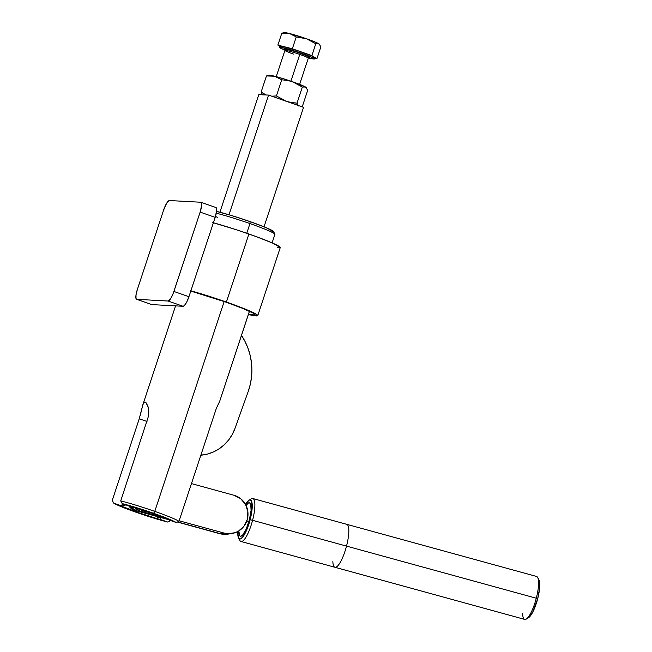 <?xml version="1.0" encoding="UTF-8"?>
<svg xmlns="http://www.w3.org/2000/svg" width="652" height="652" viewBox="0 0 652 652"><rect width="100%" height="100%" fill="white"/><g stroke="black" fill="none" stroke-linecap="round" stroke-linejoin="round"><path stroke-width="0.98" d="M140.164 511.111A12.901 12.478 -86.9 0 1 135.054 507.696A12.901 12.478 93.1 0 0 140.164 511.111A12.901 12.478 93.1 0 0 140.962 511.364L163.954 517.672L140.962 511.364L143.66 510.989L140.962 511.364A12.901 12.478 -86.9 0 1 140.164 511.111L140.164 511.111M135.021 507.688A12.901 12.478 93.1 0 0 140.131 511.111L135.021 507.688M231.802 533.54A19.568 18.916 -86.9 0 0 247.972 515.284A19.568 18.916 -86.9 0 0 234.003 495.284L191.46 483.605L234.003 495.284L240.621 498.641L245.478 504.371L247.85 511.592L247.352 519.212L244.084 526.066L238.526 531.111L235.144 532.7L227.825 533.719L224.174 533.1L179.161 520.777L224.174 533.1L219.422 533.605A20.342 19.666 93.1 0 0 223.432 534.257L224.223 534.298A20.342 19.666 -86.9 0 1 220.205 533.646L177.564 521.934L220.205 533.646A20.342 19.666 93.1 0 0 228.135 534.102L231.802 533.54A19.568 18.916 -86.9 0 1 224.174 533.1L219.422 533.605L215.845 532.651A19.568 18.916 93.1 0 0 215.975 532.684A19.568 18.916 93.1 0 0 216.114 532.725M229.969 533.727A20.342 19.666 -86.9 0 1 224.223 534.298M223.823 534.273A20.342 19.666 -86.9 0 1 219.561 533.646A20.342 19.666 -86.9 0 1 219.422 533.605L215.845 532.651M137.768 511.184A12.901 12.478 -86.9 0 1 131.06 506.539A12.901 12.478 93.1 0 0 137.768 511.184L168.289 519.571L137.792 511.192A12.901 12.478 -86.9 0 1 131.085 506.547L133.473 509.008L137.768 511.184L168.322 519.579L137.768 511.184M128.762 505.895A12.38 11.964 93.1 0 0 135.331 510.54L168.42 519.628L135.331 510.54L132.274 509.212L128.648 505.732M177.32 522.04L219.422 533.605L177.32 522.04M139.243 508.682L142.087 510.434L153.09 513.58L143.66 510.989A12.38 11.964 -86.9 0 1 139.878 509.171M140.93 511.364A12.901 12.478 -86.9 0 1 140.131 511.111A12.901 12.478 93.1 0 0 140.93 511.364L163.994 517.696L140.93 511.364M258.828 94.556L219.911 212.218L258.828 94.556L268.575 95.086L303.539 107.335L264.027 226.806L303.539 107.335L268.575 95.086L228.999 214.761L268.575 95.086L258.828 94.556M309.17 57.384L308.315 58.142A12.323 0.848 -161.7 0 0 299.757 54.442L290.914 81.19L299.757 54.442A12.323 0.848 -161.7 0 0 284.948 50.367A12.323 0.848 -161.7 0 0 293.473 54.1M314.549 58.908L314.932 57.743A18.476 1.28 -161.7 0 0 314.386 57.197A18.476 1.28 -161.7 0 0 302.104 52.193L301.713 53.358A18.476 1.28 18.3 0 1 314.549 58.908A18.476 1.28 18.3 0 1 308.437 57.889L313.905 59.03L314.427 58.672L313.677 58.175L301.713 53.358L302.104 52.193L292.34 48.778L296.261 36.919L306.538 38.778L315.78 43.757L318.143 43.48L319.431 44.287L320.825 46.92L316.905 58.778L320.825 46.92L319.293 44.14A18.476 1.28 -161.7 0 0 318.82 43.782A18.476 1.28 -161.7 0 0 306.538 38.778A18.476 1.28 -161.7 0 0 289.545 33.521L296.261 36.919L292.34 48.778L277.874 45.102L281.794 33.244L289.545 33.521A18.476 1.28 -161.7 0 0 284.459 32.616L282.732 32.967M287.891 50.807A13.553 0.937 18.3 0 1 285.894 48.957A13.553 0.937 18.3 0 1 300.458 53.293L299.757 54.442L300.458 53.293A13.553 0.937 18.3 0 1 309.521 56.993A13.553 0.937 18.3 0 1 305.69 56.691M306.138 87.604L307.671 90.367L302.332 106.512L301.452 106.789L302.332 106.512L307.671 90.367L306.195 87.588L304.843 86.74L302.341 87.026L297.002 103.171L298.486 105.958L297.002 103.171L302.341 87.026L292.585 81.769L287.255 80.392L281.745 79.813L274.647 76.219L266.464 75.934L268.958 75.64M262.601 94.858L261.126 92.079L266.464 75.934L261.126 92.079L266.318 95.062L261.126 92.079L262.601 94.858M271.705 96.178L276.399 95.958L281.745 79.813L276.399 95.958L286.155 101.215L291.534 102.6L297.002 103.171L288.82 102.022L282.479 99.96A19.503 1.345 18.3 0 1 286.155 101.215L276.399 95.958L271.705 96.178M289.627 102.462L286.155 101.215A19.503 1.345 18.3 0 1 289.627 102.462M265.234 94.98L262.658 94.842M306.098 87.482A19.503 1.345 -161.7 0 0 306.049 87.425A19.503 1.345 -161.7 0 0 305.552 87.05L297.035 83.374L283.001 78.607L273.033 75.828L269.227 75.624M300.05 85.469L302.341 87.026L305.552 87.05A19.503 1.345 -161.7 0 0 292.585 81.769L300.05 85.469M292.585 81.769A19.503 1.345 -161.7 0 0 274.647 76.219L281.745 79.813L287.255 80.392L292.585 81.769M268.176 75.55L266.464 75.934L274.647 76.219A19.503 1.345 -161.7 0 0 269.276 75.265L267.459 75.632M262.707 94.768A19.503 1.345 18.3 0 1 264.696 94.874M308.282 58.175A12.323 0.848 -161.7 0 0 299.757 54.442A12.323 0.848 -161.7 0 0 284.924 50.408L276.244 76.634M281.11 47.083L279.838 46.153L282.283 46.284L297.565 50.652L311.42 55.746L316.905 58.778L314.769 58.232L316.905 58.778L311.86 55.616L315.78 43.757L311.86 55.616L302.104 52.193A18.476 1.28 -161.7 0 0 285.103 46.936A18.476 1.28 -161.7 0 0 279.847 46.137L279.455 47.303A18.476 1.28 18.3 0 1 301.713 53.358L281.346 47.352L279.586 47.539L284.973 50.131A18.476 1.28 18.3 0 1 279.455 47.303M284.402 32.95L285.682 32.681L291.346 34.1L296.261 36.919L306.538 38.778L289.545 33.521L282.626 32.991L283.416 32.885L281.794 33.244L277.874 45.102L279.789 46.308L277.874 45.102L292.34 48.778L311.86 55.616L314.94 57.726M319.374 44.312L315.853 42.331L306.538 38.778L315.78 43.757L318.143 43.48L319.431 44.287M314.297 57.865L313.53 57.775M287.239 50.538L284.231 49.022L284.606 48.761L295.454 51.614L308.209 56.308L309.839 57.4L307.133 57.05M215.771 207.499L216.529 208.298L216.684 210.449L215.176 217.369L200.148 212.104A10.269 2.526 109.3 0 0 200.93 202.275A10.269 2.526 109.3 0 0 200.751 202.234L169.43 200.539L200.751 202.234L201.509 203.033L201.655 205.184L200.148 212.104L215.176 217.369L188.933 296.709L173.913 291.444L200.148 212.104L173.236 293.335L170.873 298.274L168.077 301.028L183.106 306.285L151.786 304.598L136.757 299.333L168.077 301.028L136.757 299.333L135.999 298.534L136.015 294.891L137.36 289.464L163.595 210.123L137.36 289.464A10.269 2.526 109.3 0 0 136.578 299.292L151.606 304.557A10.269 2.526 -70.7 0 0 151.786 304.598L151.337 304.378M200.93 202.275L215.951 207.54A10.269 2.526 -70.7 0 1 215.176 217.369L188.933 296.709L186.708 302.088L184.353 305.601L183.106 306.285L151.786 304.598L136.757 299.333A10.269 2.526 109.3 0 1 136.578 299.292M163.595 210.123L166.635 203.294L169.43 200.539A10.269 2.526 109.3 0 0 163.595 210.123M168.077 301.028L183.106 306.285A10.269 2.526 -70.7 0 0 188.933 296.709L173.913 291.444A10.269 2.526 109.3 0 1 168.077 301.028M190.8 291.077A42.087 2.91 18.3 0 1 225.608 302.023L242.495 308.315L252.854 312.984L254.557 314.125L254.239 314.924L248.51 314.166A42.087 2.91 18.3 0 0 254.802 314.435A42.087 2.91 18.3 0 0 225.608 302.023L190.8 291.077M257.76 315.625L280.27 247.564A45.167 3.121 -161.7 0 0 248.901 234.003L226.399 302.063A45.167 3.121 18.3 0 1 257.76 315.625A45.167 3.121 18.3 0 1 248.396 314.525L254.867 315.788L257.76 315.478L254.125 313.025L247.41 310.002L218.11 299.227L190.245 290.645M277.377 247.727L279.635 247.85M280.27 247.418L272.503 243.049L256.741 236.815L236.415 229.773L212.748 222.585M190.881 290.825A45.167 3.121 18.3 0 1 226.399 302.063L248.901 234.003A45.167 3.121 -161.7 0 0 213.391 222.764M139.243 418.771L146.985 421.485L139.243 418.771L112.234 500.443L113.725 503.14L120.441 505.487L123.937 504.232L120.441 505.487A27.718 1.915 18.3 0 0 137.898 512.448L138.517 511.412L137.898 512.448L167.719 522.056L170.604 520.549L167.719 522.056A33.88 2.339 18.3 0 1 136.325 512.358A33.88 2.339 18.3 0 1 113.725 503.14L128.525 509.538L157.173 519.122L167.719 522.056L161.011 519.701L158.982 516.514L157.8 518.112L158.224 516.824L157.8 518.112L156.553 516.368L157.8 518.112L158.982 516.514L161.011 519.701A27.718 1.915 18.3 0 1 137.898 512.448L113.725 503.14L112.234 500.443L139.243 418.771L142.821 404.884L144.157 402.26L145.828 402.341L148.249 407.353L148.517 416.041L120.718 500.907L122.209 503.597A33.88 2.339 18.3 0 1 153.603 513.295L154.777 511.38A35.933 2.486 -161.7 0 0 120.718 500.907A35.933 2.486 18.3 0 1 154.777 511.38A35.933 2.486 18.3 0 1 178.982 521.323L216.35 408.331L219.708 401.241L249.463 311.289M272.088 242.87L274.908 234.353A35.933 2.486 -161.7 0 0 249.96 223.571A35.933 2.486 18.3 0 1 274.875 234.166L273.571 231.59A33.88 2.339 -161.7 0 0 250.075 221.598L249.96 223.571L246.758 233.253L249.96 223.571A35.933 2.486 -161.7 0 0 216.301 213.196A35.933 2.486 18.3 0 1 249.96 223.571L250.075 221.598L231.403 215.486L216.114 211.281M224.174 301.526L154.777 511.38L224.174 301.526M122.755 505.83L126.317 504.819L122.755 505.83L123.937 504.232L122.755 505.83M144.157 402.26L145.828 402.341L147.922 406.188L148.811 411.42L148.517 416.041L120.718 500.907L122.209 503.597L128.925 505.952A27.718 1.915 18.3 0 1 169.496 520.166L176.203 522.513A33.88 2.339 18.3 0 0 153.603 513.295L154.777 511.38A35.933 2.486 -161.7 0 1 178.982 521.323L176.203 522.513L168.061 518.707L153.603 513.295L122.209 503.597L152.038 513.214L176.203 522.513L178.982 521.323L216.35 408.331L219.708 401.241L249.211 311.868M140.196 415.609L142.821 404.884L175.559 305.878M271.428 231.892L273.123 231.982M273.595 231.656L265.837 227.548L250.075 221.598A33.88 2.339 -161.7 0 0 216.594 211.395M217.556 217.344A35.933 2.486 18.3 0 1 215.453 216.488M144.956 401.942L145.828 402.341M142.821 404.884L143.448 403.262M246.073 505.512A17.351 4.336 105.4 0 1 249.577 502.749A17.351 4.336 105.4 0 1 249.406 519.717L251.085 510.361L250.702 504.077L250.123 503.075L248.396 502.985L246.073 505.512M248.909 521.527L246.815 520.956L248.909 521.527M526.294 619.05L528.609 617.631A20.22 5.053 -74.6 0 0 537.688 598.723L536.294 598.226A22.274 5.566 105.4 0 1 526.294 619.05A22.274 5.566 105.4 0 1 522.643 613.719M238.55 537.973L239.814 540.378A22.274 5.566 -74.6 0 0 252.577 520.312L250.14 519.758A20.22 5.053 105.4 0 1 238.55 537.973A20.22 5.053 105.4 0 1 237.776 531.543L238.306 537.427L239.895 539.025L241.004 538.699L243.62 535.879L246.448 530.565L250.14 519.758L252.577 520.312A22.274 5.566 105.4 0 1 240.995 541.486A22.274 5.566 105.4 0 1 239.276 538.821M240.995 541.486L524.713 619.4A22.274 5.566 -74.6 0 0 536.294 598.226L346.514 546.107A22.274 5.566 105.4 0 1 334.932 567.281A22.274 5.566 105.4 0 1 332.862 561.6M334.932 567.281A22.274 5.566 -74.6 0 0 346.514 546.107L252.577 520.312L346.514 546.107A22.274 5.566 -74.6 0 0 346.725 524.314A22.274 5.566 105.4 0 1 346.514 546.107L536.294 598.226A22.274 5.566 -74.6 0 0 536.506 576.441L252.797 498.519A22.274 5.566 105.4 0 1 252.577 520.312A22.274 5.566 -74.6 0 0 251.207 498.87L248.893 500.288A20.22 5.053 105.4 0 1 250.14 519.758L252.096 508.845L251.648 501.527L250.066 499.929L248.958 500.255L245.502 504.412A20.22 5.053 105.4 0 1 248.893 500.288M249.952 499.929A22.274 5.566 105.4 0 1 252.797 498.519M538.519 579.326L539.62 582.35L539.644 587.819L537.688 598.723L532.578 612.464L528.544 617.672M238.771 530.964L239.838 535.871L240.621 536.246L242.642 535.056L246.236 528.992L249.406 519.717A17.351 4.336 105.4 0 1 240.384 536.205A17.351 4.336 105.4 0 1 238.771 530.964M537.696 577.55A22.274 5.566 105.4 0 1 536.294 598.226L537.688 598.723A20.22 5.053 -74.6 0 0 538.959 579.954L537.696 577.55M241.484 335.405A61.598 59.552 -86.9 0 1 248.184 391.567L234.997 428.405A41.06 39.699 -86.9 0 1 200.857 455.202L207.491 454.045L213.554 451.893L219.202 448.755L224.296 444.729L228.697 439.904L232.291 434.419L234.997 428.405L248.184 391.567L250.27 384.452L251.509 377.125L251.892 369.7L251.403 362.292L250.058 354.998L247.874 347.923L244.883 341.183L241.118 334.859M219.561 533.646L215.975 532.684M308.315 58.142L299.635 84.377M287.931 50.815L284.68 49.291L284.924 50.408"/></g></svg>

